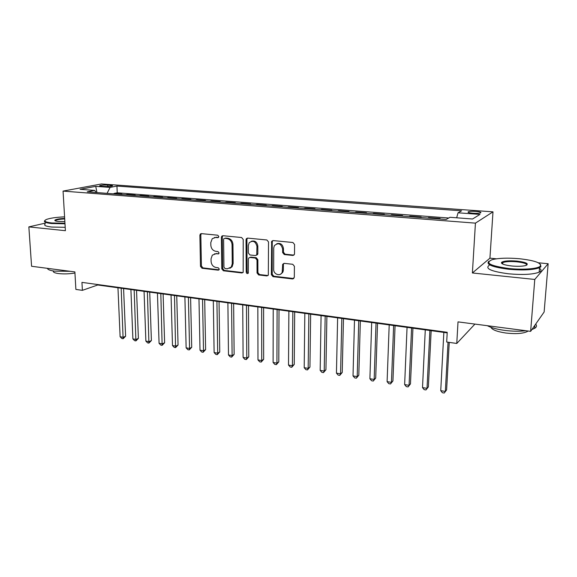 <?xml version="1.0" encoding="UTF-8"?>
<svg xmlns="http://www.w3.org/2000/svg" width="577" height="577" viewBox="0 0 577 577"><rect width="100%" height="100%" fill="white"/><g stroke="black" fill="none" stroke-linecap="round" stroke-linejoin="round"><path stroke-width="0.87" d="M218.849 236.548L217.738 235.207L201.373 233.62L200.399 233.937L199.887 235.214L200.493 266.372L202.037 268.262L218.236 270.173L219.296 269.091L218.2 267.75L216.087 267.504C213.108 266.819 211.442 264.785 211.088 261.395L211.052 258.799L212.329 255.128L215.885 253.772L218.806 253.692L219.072 252.899L217.969 251.558L215.848 251.327C212.848 250.67 211.175 248.637 210.829 245.218L210.785 242.592L212.257 238.669L215.639 237.464L217.774 237.674L218.849 236.548M475.982 211.413C472.419 211.196 469.873 211.319 468.351 211.759C467.334 212.365 468.856 212.855 472.924 213.23C476.501 213.447 479.061 213.331 480.591 212.884C481.6 212.271 480.064 211.781 475.982 211.413M292.799 255.438L294.385 254.45L294.508 253.786L294.587 244.511L292.9 242.499L273.072 240.573L271.652 241.323L271.363 274.666L273 276.643L292.618 278.958L294.313 277.349L294.407 266.293L292.734 264.288L284.245 263.357L282.716 264.259L282.167 272.294C280.516 276.823 273.44 274.414 273.678 269.43L273.722 248.052L274.306 245.723C278.186 242.34 280.97 243.422 282.643 248.961L282.629 252.56L284.295 254.551L292.799 255.438L293.945 255.084M45.194 223.155L28.85 226.898L31.584 266.271L74.887 271.918L75.883 289.423L82.388 290.346L81.948 282.384L447.218 332.302L446.692 342.024L456.775 343.459L474.929 324.086M496.494 258.806L489.931 258.179L472.39 272.971L534.771 279.448L530.638 331.349L458.015 321.879L456.775 343.459M472.39 272.971L475.434 223.14L63.066 191.095L101.415 183.969L492.989 211.838L475.434 223.14M28.85 226.898L65.396 230.692L63.066 191.095M243.22 239.469L241.604 237.522L222.931 235.712L221.828 236.116L221.388 237.327L221.806 268.86L223.371 270.779L241.864 272.964L243.177 272.337L243.22 239.469M247.627 238.106L266.87 239.974L268.521 241.951L268.319 275.114L266.862 275.914L258.662 274.948L257.046 272.986L257.01 260.011L255.38 258.056L249.978 257.472L248.665 258.092L248.384 259.073L248.29 273.152C247.317 273.924 246.624 273.628 246.22 272.25L246.033 239.743L246.379 238.654L247.627 238.106M534.771 279.448L548.15 263.725L544.133 311.998L530.638 331.349M439.241 218.928L440.092 218.467L428.675 217.594L428.646 218.113M420.236 217.464L421.138 217.017L409.944 216.159L409.922 216.671M401.614 216.029L402.558 215.589L391.588 214.745L391.567 215.257M383.352 214.63L384.347 214.19L373.593 213.367L373.579 213.872M365.457 213.252L366.489 212.819L355.944 212.011L355.93 212.516M347.902 211.896L348.984 211.478L338.641 210.684L338.627 211.182M330.693 210.576L331.811 210.165L321.663 209.386L321.656 209.877M313.801 209.271L314.963 208.867L305.002 208.109L305.002 208.593M297.234 207.994L298.432 207.605L288.659 206.855L288.659 207.338M280.977 206.746L282.211 206.357L272.618 205.621L272.618 206.104M265.023 205.52L266.285 205.138L256.873 204.417L256.873 204.893M249.358 204.316L250.656 203.941L241.41 203.227L241.417 203.703M233.981 203.126L235.308 202.758L226.234 202.065L226.234 202.534M218.878 201.964L220.234 201.604L211.319 200.919L211.326 201.387M204.049 200.825L205.434 200.471L196.678 199.801L196.685 200.255M189.48 199.7L190.893 199.353L182.289 198.697L182.296 199.152M175.17 198.603L176.605 198.257L168.152 197.608L168.159 198.062M161.106 197.522L162.563 197.183L154.254 196.548L154.268 196.995M147.279 196.454L148.765 196.122L140.6 195.495L140.615 195.942M133.698 195.408L135.206 195.084L127.178 194.471L125.656 194.788M127.192 194.911L127.178 194.471M101.595 186.234L104.451 186.436C108.014 186.587 110.647 186.414 112.356 185.917C112.847 185.628 112.241 185.419 110.539 185.275L107.697 185.073C104.148 184.921 101.516 185.102 99.807 185.599C99.323 185.881 99.915 186.09 101.595 186.234M456.667 217.796L458.044 212.798L461.578 210.821L116.943 186.068L110.084 187.402L107.07 193.36M458.044 212.798L479.985 214.399L472.556 219L450.01 217.291L446.136 219.462L87.257 191.831L94.635 190.403L80.08 189.299L95.746 186.357L110.084 187.402M139.1 195.827L140.6 195.495M152.782 196.88L154.254 196.548M166.703 197.947L168.152 197.608M180.861 199.036L182.289 198.697M195.278 200.147L196.678 199.801M209.949 201.279L211.319 200.919M224.886 202.426L226.234 202.065M240.097 203.602L241.41 203.227M255.589 204.792L256.873 204.417M271.37 206.003L272.618 205.621M287.447 207.244L288.659 206.855M303.827 208.506L305.002 208.109M320.523 209.79L321.663 209.386M337.538 211.103L338.641 210.684M354.884 212.437L355.944 212.011M372.576 213.8L373.593 213.367M390.615 215.185L391.588 214.745M409.021 216.599L409.944 216.159M427.795 218.048L428.675 217.594M448.718 218.012L117.232 192.79L113.979 193.454L121.87 194.06L120.341 194.384M489.931 258.179L492.989 211.838M548.15 263.725L538.355 262.787M82.388 290.346L97.722 284.995L447.189 332.864M97.701 284.533L97.722 284.995M113.994 193.894L113.979 193.454M117.232 192.79L116.943 186.068M96.28 192.53L94.635 190.403M282.456 272.842L282.456 272.164M96.95 192.581L95.746 186.357M218.568 237.356L214.355 237.536M214.449 253.858L218.827 253.656M201.359 233.613L200.825 234.918L201.416 266.011L202.96 267.901L219.087 269.805M222.852 235.704L222.296 237.017L222.7 268.5L224.273 270.411L242.967 272.596M224.684 238.359L223.898 238.654L223.602 239.491L223.948 267.201L225.052 268.55L227.309 268.81L231.262 267.072L232.25 263.797L232.062 244.763C231.716 241.287 230.014 239.224 226.956 238.582L224.85 238.301M229.855 268.319L232.149 266.704L233.137 263.437L232.25 263.797M225.585 238.049L227.857 238.272C230.915 238.914 232.61 240.97 232.957 244.439L233.137 263.437M249.776 257.457L250.851 257.118L256.246 257.703L257.861 259.657L257.897 272.611L259.513 274.565L268.017 275.532M247.483 238.099L246.906 239.426L247.093 271.875L248.225 273.238M256.967 246.444C255.575 241.294 252.978 240.068 249.177 242.758L248.312 245.564L248.355 253.022L249.971 254.976L255.373 255.553L256.729 254.883L256.967 246.444L257.832 246.112C257.082 241.965 254.933 240.349 251.377 241.28M256.455 255.214L257.587 254.536L257.847 253.591L256.989 253.938M257.832 246.112L257.847 253.591M276.772 243.746C280.472 242.729 282.701 244.352 283.466 248.615L283.451 252.207L285.11 254.197L293.606 255.084M280.602 274.176L282.99 271.911L283.357 270.058L282.542 270.44M283.913 263.357L283.386 264.612L283.357 270.058M272.849 240.573L272.257 241.907L272.2 274.277L273.837 276.253L293.83 278.554M117.96 287.764L120.117 336.752L123.29 337.285L125.606 336.24L123.579 288.536M125.606 336.24L123.117 338.742L121.17 288.212M123.117 338.742L121.855 338.526L120.117 336.752M64.581 216.858C56.366 217.219 50.358 218.077 46.571 219.411C43.152 220.962 44.891 222.145 51.786 222.967L64.956 223.234M64.992 223.797L51.49 223.523C45.533 222.852 43.333 221.849 44.883 220.522M64.862 221.59L58.327 221.46C55.781 221.186 54.62 220.775 54.844 220.219C55.846 219.296 59.121 218.683 64.674 218.402M70.3 271.32L54.476 271.125C50.019 270.498 47.66 269.567 47.393 268.334M74.952 273.036C69.146 273.967 63.629 274.14 58.392 273.541C54.49 272.971 52.832 272.113 53.409 270.966M65.194 227.316L51.706 227.035C45.605 226.328 43.448 225.275 45.244 223.876M64.703 218.943C60.123 219.159 57.101 219.657 55.63 220.421L55.32 220.861M519.314 258.72C507.774 257.746 498.73 258.063 492.188 259.65C484.464 262.953 490.14 265.918 509.217 268.55C523.058 270 538.016 268.803 540.31 266.134C541.587 262.917 534.583 260.443 519.314 258.72M540.498 264.374L540.901 266.812L539.524 267.699C533.379 269.949 523.216 270.483 509.044 269.3C492.469 267.194 485.733 264.518 488.82 261.287M516.884 261.085C526.563 262.34 529.455 263.84 525.56 265.579C522.221 266.365 517.648 266.502 511.842 265.997C504.276 265.088 500.858 263.862 501.593 262.326C503.858 260.898 508.957 260.487 516.884 261.085M526.751 265.153C526.931 263.696 523.584 262.578 516.725 261.799C510.227 261.273 505.589 261.532 502.791 262.578L502.012 263.66M525.914 330.736C519.488 331.479 512.398 331.364 504.659 330.39C497.006 329.33 491.222 327.772 487.298 325.702M528.02 331.01L527.335 331.515C522.971 333.629 515.809 334.133 505.849 333.023C497.093 331.696 492.116 329.784 490.919 327.282M539.473 268.305C541.623 269.726 541.514 271.024 539.163 272.193C533.018 274.493 522.87 275.034 508.719 273.823C491.236 271.493 484.738 268.63 489.231 265.247M501.427 263.054L502.762 262.997M535.687 324.108C537.036 325.666 536.682 327.08 534.627 328.356L531.922 329.51M130.9 289.539L132.89 338.901L136.114 339.442L138.393 338.382L136.54 290.31M138.393 338.382L135.912 340.899L134.167 289.986M135.912 340.899L134.621 340.682L132.89 338.901M144.062 291.342L145.873 341.086L149.147 341.634L151.398 340.553L149.717 292.121M151.398 340.553L148.909 343.099L147.387 291.796M148.909 343.099L147.604 342.882L145.873 341.086M157.442 293.174L159.072 343.301L162.404 343.863L164.618 342.76L163.111 293.953M164.618 342.76L162.13 345.334L160.824 293.635M162.13 345.334L160.795 345.111L159.072 343.301M171.052 295.042L172.487 345.558L175.877 346.128L178.055 345.01L176.742 295.821M178.055 345.01L175.567 347.606L174.492 295.511M175.567 347.606L174.218 347.376L172.487 345.558M184.892 296.939L186.133 347.852L189.581 348.436L191.715 347.296L190.598 297.718M191.715 347.296L189.234 349.922L189.581 348.436L188.39 297.415M189.234 349.922L187.857 349.684L186.133 347.852M198.978 298.864L200.01 350.189L203.515 350.773L205.614 349.619L204.698 299.651M205.614 349.619L203.133 352.266L203.515 350.773L202.534 299.355M203.133 352.266L201.734 352.035L200.01 350.189M213.31 300.826L214.125 352.561L217.695 353.16L219.75 351.984L219.044 301.612M219.75 351.984L217.269 354.66L217.695 353.16L216.93 301.324M217.269 354.66L215.848 354.415L214.125 352.561M227.886 302.824L228.485 354.978L232.12 355.583L234.132 354.386L233.635 303.61M234.132 354.386L231.658 357.091L232.12 355.583L231.572 303.329M231.658 357.091L230.209 356.846L228.485 354.978M242.729 304.858L243.097 357.43L246.79 358.05L248.766 356.831L248.492 305.644M248.766 356.831L246.292 359.565L246.79 358.05L246.48 305.37M246.292 359.565L244.814 359.32L243.097 357.43M257.84 306.928L257.969 359.933L261.727 360.567L263.653 359.327L263.61 307.714M263.653 359.327L261.186 362.082L261.727 360.567L261.655 307.447M261.186 362.082L259.686 361.829L257.969 359.933M273.217 309.034L273.109 362.479L276.931 363.121L278.806 361.858L279.008 309.827M278.806 361.858L276.34 364.65L276.931 363.121L277.104 309.568M276.34 364.65L274.811 364.39L273.109 362.479M288.875 311.176L288.514 365.068L292.409 365.724L294.234 364.44L294.681 311.969M294.234 364.44L291.774 367.253L292.409 365.724L292.835 311.717M291.774 367.253L290.217 366.994L288.514 365.068M304.829 313.361L304.202 367.708L308.168 368.371L309.943 367.066L310.642 314.162M309.943 367.066L307.483 369.915L308.168 368.371L308.861 313.917M307.483 369.915L305.897 369.648L304.202 367.708M321.072 315.59L320.177 370.391L324.216 371.069L325.933 369.742L326.899 316.384M325.933 369.742L323.481 372.619L324.216 371.069L325.183 316.153M323.481 372.619L321.865 372.345L320.177 370.391M337.624 317.855L336.441 373.124L340.56 373.817L342.219 372.461L343.466 318.655M342.219 372.461L339.774 375.375L340.56 373.817L341.815 318.425M339.774 375.375L338.129 375.093L336.441 373.124M354.494 320.163L353.016 375.916L357.206 376.615L358.807 375.238L360.344 320.963M358.807 375.238L356.37 378.18L357.206 376.615L358.757 320.747M356.37 378.18L354.696 377.899L353.016 375.916M371.682 322.521L369.9 378.75L374.17 379.471L375.706 378.065L377.538 323.322M375.706 378.065L373.276 381.036L374.17 379.471L376.031 323.113M373.276 381.036L371.574 380.748L369.9 378.75M389.201 324.916L387.102 381.642L391.451 382.378L392.93 380.943L395.072 325.724M392.93 380.943L390.506 383.95L391.451 382.378L393.629 325.529M390.506 383.95L388.768 383.655L387.102 381.642M407.059 327.368L404.636 384.592L409.071 385.335L410.478 383.878L412.937 328.169M410.478 383.878L408.069 386.922L409.071 385.335L411.581 327.981M408.069 386.922L406.295 386.619L404.636 384.592M425.278 329.856L422.508 387.6L427.03 388.357L428.372 386.871L431.163 330.664M428.372 386.871L425.97 389.944L427.03 388.357L429.887 330.491M425.97 389.944L424.16 389.641L422.508 387.6M443.85 332.402L440.734 390.658L445.343 391.437L446.612 389.922L449.238 342.392M446.612 389.922L444.218 393.031L445.343 391.437L448.048 342.219M444.218 393.031L442.379 392.721L440.734 390.658M107.762 186.486L107.697 185.073M110.582 186.292L110.539 185.275M216.555 237.161L215.639 237.464M218.777 253.714L218.005 254.003M216.793 253.433L215.885 253.772M219.051 269.841L218.236 270.173M202.96 267.901L202.037 268.262M201.416 266.011L200.493 266.372M200.825 234.918L199.887 235.214M218.495 237.435L217.774 237.674M242.737 272.589L241.864 272.964M224.273 270.411L223.371 270.779M222.7 268.5L221.806 268.86M222.296 237.017L221.388 237.327M232.957 244.439L232.062 244.763M227.857 238.272L226.956 238.582M267.699 275.532L266.862 275.914M259.513 274.565L258.662 274.948M257.897 272.611L257.046 272.986M257.861 259.657L257.01 260.011M256.246 257.703L255.38 258.056M250.851 257.118L249.978 257.472M247.093 271.875L246.22 272.25M246.906 239.426L246.033 239.743M285.11 254.197L284.295 254.551M283.451 252.207L282.629 252.56M283.466 248.615L282.643 248.961M283.386 264.612L282.564 264.98M293.419 278.561L292.618 278.958M273.837 276.253L273 276.643M272.2 274.277L271.363 274.666M272.257 241.907L271.414 242.232M468.308 212.43L468.351 211.759M201.337 233.635L200.399 233.937M222.736 235.813L221.828 236.116M232.149 266.704L231.262 267.072M257.587 254.536L256.729 254.883M247.252 238.337L246.379 238.654M282.99 271.911L282.167 272.294M283.538 263.891L282.716 264.259M272.495 240.991L271.652 241.323M55.63 220.421L55.666 220.991M55.356 220.681L54.844 220.219M539.163 272.193L539.524 267.699M502.791 262.578L502.69 264.042M527.385 330.924L527.335 331.515M534.627 328.356L534.872 325.277M502.178 262.982L501.593 262.326M540.31 266.134L540.901 266.812"/></g></svg>
